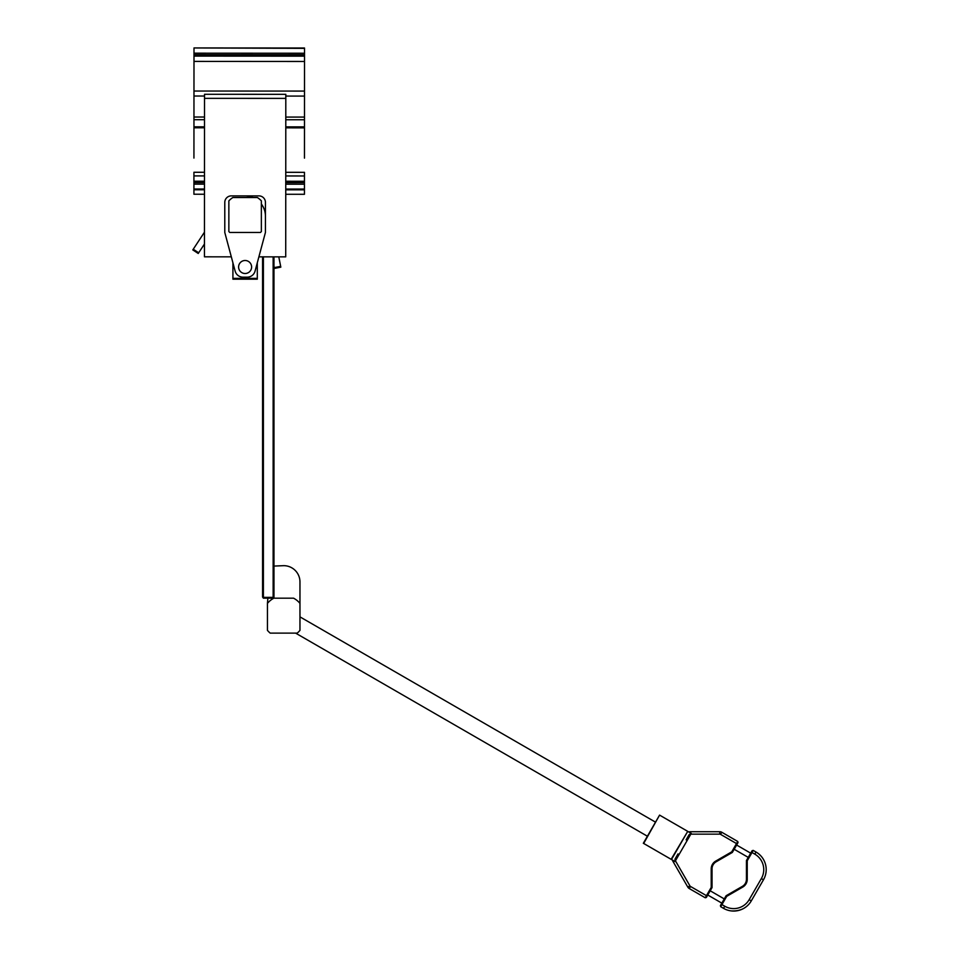 <?xml version="1.0" encoding="UTF-8"?>
<svg xmlns="http://www.w3.org/2000/svg" width="959" height="959" viewBox="0 0 959 959"><rect width="100%" height="100%" fill="white"/><g stroke="black" fill="none" stroke-linecap="round" stroke-linejoin="round"><path stroke-width="1.44" d="M231.323 256.832L204.447 256.82L204.531 94.282L285.806 94.318L285.722 256.868L258.894 256.844M285.758 181.251L304.447 181.263L304.447 189.067L285.758 189.055M204.495 172.272L193.934 172.272L193.922 175.905L193.922 181.203L204.495 181.215M193.922 181.203L193.922 182.594L204.483 182.594M285.758 182.642L304.447 182.654M193.922 182.594L193.922 184.14L204.483 184.14M285.758 184.188L304.447 184.2M193.922 184.14L193.922 189.007L204.483 189.019M304.447 188.887L304.447 194.293L285.758 194.281M193.922 188.827L193.922 189.774L204.483 189.774M285.758 189.822L304.447 189.834M193.922 189.774L193.922 194.233L204.483 194.245M304.518 48.358L193.994 47.95L304.518 48.01L304.483 126.876L285.794 126.864M193.994 48.298L193.994 53.177L304.518 53.236M193.994 53.177L193.994 54.711L304.518 54.771M193.994 54.711L193.994 56.101L304.518 56.161M193.994 56.101L193.994 61.412L304.518 61.472M193.994 61.412L193.97 91.033L304.494 91.081M193.97 91.033L193.958 119.707L204.519 119.719M285.794 119.767L304.483 119.767M193.958 119.707L193.958 126.816L204.519 126.816M285.782 127.847L304.483 127.859L304.483 126.96L304.459 158.127M193.934 158.067L193.958 126.9L193.958 127.799L204.519 127.799M285.77 172.32L304.459 172.332L304.447 181.263M193.922 175.905L204.495 175.905M285.758 175.953L304.459 175.965M265.427 216.207A20.319 20.319 0 0 0 261.363 204.015M253.068 197.518A20.319 20.319 0 0 0 245.108 195.888M235.147 271.133A8.128 8.128 0 0 0 242.999 277.163L247.206 277.163A8.128 8.128 0 0 0 255.058 271.133L265.427 232.462L265.427 202.385A6.497 6.497 0 0 0 258.918 195.888L231.287 195.888A6.497 6.497 0 0 0 224.79 202.385L224.79 232.462L235.147 271.133M260.44 232.462A22.345 22.345 0 0 0 261.363 231.551L261.363 200.863A22.345 22.345 0 0 0 257.36 197.518L232.857 197.518A22.345 22.345 0 0 0 228.853 200.863L228.853 231.551A22.345 22.345 0 0 0 229.764 232.462L260.44 232.462M245.108 273.507A6.497 6.497 0 0 1 239.474 263.749A6.497 6.497 0 0 1 250.731 263.749A6.497 6.497 0 0 1 245.108 273.507M278.793 256.856L280.819 267.153L274.442 268.412L274.286 267.609L280.663 266.362M273.962 265.967L274.286 267.609M204.459 244.018L198.237 253.476L192.807 249.903L193.25 249.232L198.681 252.804M204.459 232.174L193.25 249.232M263.389 256.856L263.389 597.361L273.147 597.361L273.147 256.856M273.854 598.176A21.134 21.134 0 0 0 267.453 603.367L267.453 630.375A21.134 21.134 0 0 0 270.21 633.12L297.206 633.12A21.134 21.134 0 0 0 299.963 630.375L299.963 603.367A21.134 21.134 0 0 0 293.562 598.176L263.389 598.176L262.574 597.025L262.574 256.856M273.962 256.856L273.962 598.176M263.389 598.176L262.574 597.025M273.962 597.361L273.147 598.176L273.962 597.025M232.917 262.79L232.917 279.189L257.3 279.189L257.3 262.79M232.917 278.374L257.3 278.374M299.963 581.921L299.963 603.367L299.963 581.921A16.255 16.255 0 0 0 283.708 565.666L273.962 566.074M267.861 598.176L267.453 603.367M671.48 859.516L687.735 831.369L691.259 833.395L675.004 861.554L643.333 843.261L659.576 815.114L643.681 843.464M687.735 831.369L671.132 859.312M687.387 831.165L659.936 815.318M690.348 832.868L690.348 831.717A4.064 4.064 0 0 0 688.838 832.004A4.064 4.064 0 0 1 690.348 831.717L719.753 831.717A4.064 4.064 0 0 1 721.791 832.256L737.735 841.463L738.034 842.577L732.352 852.431L716.097 861.817A8.128 8.128 0 0 0 712.034 868.854L712.034 887.614L706.339 897.468L705.237 897.768L689.281 888.561A4.064 4.064 0 0 1 687.795 887.075L673.086 861.602A4.064 4.064 0 0 1 672.583 860.151M705.237 897.768L711.218 887.399L711.218 868.854A8.943 8.943 0 0 1 715.69 861.11L731.753 851.832L737.735 841.463M737.219 843.98L720.569 834.366A1.63 1.63 0 0 0 719.753 834.15L690.348 834.15A1.63 1.63 0 0 0 688.946 834.965L686.129 839.82L687.195 840.432L679.068 854.505L678.013 853.906L675.196 858.761A1.63 1.63 0 0 0 675.196 860.391L689.905 885.852A1.63 1.63 0 0 0 690.504 886.452L707.155 896.066M715.162 831.717L702.156 831.717M689.905 885.852L687.795 887.075A4.064 4.064 0 0 0 689.281 888.561L690.504 886.452M712.034 887.614L711.218 887.399M731.753 851.832L732.352 852.431M746.426 860.559L752.108 850.705L753.223 850.405L756.04 852.036A20.319 20.319 0 0 1 763.472 879.787L751.281 900.897A20.319 20.319 0 0 1 723.53 908.341L720.712 906.711L720.413 905.596L726.107 895.742L742.362 886.368A8.128 8.128 0 0 0 746.426 879.319L746.426 860.559L747.241 860.774L747.241 879.319A8.943 8.943 0 0 1 742.769 887.063L726.706 896.341L720.712 906.711M752.108 850.705L753.223 850.405L747.241 860.774M762.705 858.245L762.177 857.49A20.319 20.319 0 0 0 756.04 852.036L754.817 854.145L751.305 852.107M743.716 908.413L744.244 908.101C740.648 910.223 736.32 911.158 731.237 910.906L731.321 910.918M733.132 911.05L735.097 911.014M736.14 910.906L738.262 910.535M721.228 904.193L724.752 906.219A17.885 17.885 0 0 0 749.171 899.674L761.362 878.564L763.472 879.787A20.319 20.319 0 0 0 766.193 870.089M766.193 869.933A20.319 20.319 0 0 0 762.177 857.49M726.706 896.341L726.107 895.742M204.531 98.345L285.806 98.381M193.97 96.02L204.531 96.032M285.806 96.068L304.494 96.08M193.958 117.022L204.519 117.022M285.794 117.07L304.483 117.082M673.086 861.602L674.093 861.026M720.569 834.366L721.791 832.256M719.753 834.15L719.753 831.717M711.218 868.854L712.034 868.854M715.69 861.11L716.097 861.817M761.362 878.564A17.885 17.885 0 0 0 754.817 854.145M751.281 900.897L749.171 899.674M723.53 908.341L724.752 906.219M742.362 886.368L742.769 887.063M746.426 879.319L747.241 879.319M655.512 822.151L299.963 616.865M647.397 836.224L295.612 633.12M750.693 853.162L736.62 845.035M748.248 857.394L734.174 849.266M724.273 898.919L710.199 890.791M721.839 903.138L707.766 895.011"/></g></svg>
